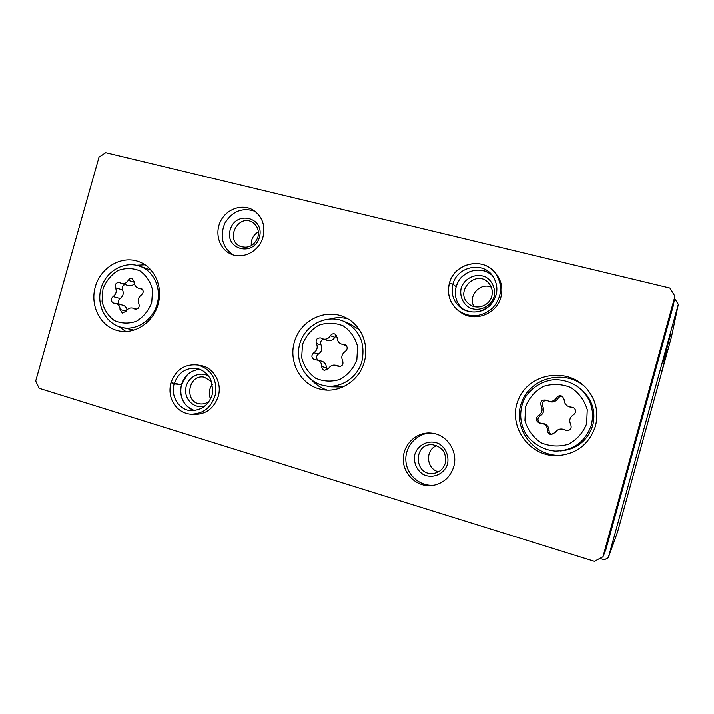 <?xml version="1.0" encoding="UTF-8"?>
<svg xmlns="http://www.w3.org/2000/svg" width="714" height="714" viewBox="0 0 714 714"><rect width="100%" height="100%" fill="white"/><g stroke="black" fill="none" stroke-linecap="round" stroke-linejoin="round"><path stroke-width="1.07" d="M599.84 558.419L604.303 559.803L608.31 557.696L678.3 304.414L674.578 298.327M661.342 372.976L667.581 349.798L661.342 372.976M663.368 361.373L670.705 334.027L663.368 361.373M608.31 557.696L617.78 531.252L671.428 337.088L678.3 304.414M571.495 407.132L573.842 407.819C576.332 410.255 576.225 412.558 573.503 414.727C569.754 417.226 568.844 420.519 570.772 424.598C571.914 428.668 570.361 430.64 566.104 430.515L563.471 429.292C559.901 428.427 557.125 429.525 555.144 432.559L550.762 434.523C548.709 433.907 547.638 432.541 547.558 430.417C547.468 426.972 545.799 424.634 542.56 423.411L539.132 422.92C535.652 420.76 535.411 418.306 538.401 415.548C542.104 413.058 543.006 409.791 541.114 405.748C540.114 401.214 541.917 399.367 546.513 400.197L546.995 400.492C550.958 402.196 554.171 401.286 556.617 397.752C558.187 395.583 560.151 395.137 562.516 396.422L564.221 399.831C564.221 402.464 565.318 404.535 567.523 406.025L572.637 407.685L568.888 406.694M139.98 288.34L141.069 288.483C143.782 290.348 143.889 292.526 141.39 295.007C138.293 297.319 137.463 300.255 138.909 303.816C139.721 307.341 138.436 309.135 135.053 309.189L132.742 308.109C129.939 307.52 127.717 308.573 126.092 311.25L122.344 313.053L120.032 309.537C120.05 306.431 118.729 304.396 116.087 303.423L113.499 303.12C110.706 301.317 110.554 299.139 113.062 296.596C116.123 294.302 116.944 291.383 115.534 287.849C114.749 284.279 116.061 282.512 119.47 282.539L121.434 283.503C124.29 284.19 126.565 283.155 128.261 280.388C129.243 278.79 130.564 278.201 132.224 278.621L134.33 282.048C134.303 285.047 135.562 287.055 138.097 288.09L141.916 288.938M99.023 157.134L35.7 380.981L39.109 388.255L594.351 561.32L602.946 556.777L674.935 296.328L669.893 288.081L105.734 152.68L99.023 157.134M674.935 296.328L673.275 305.762L605.874 549.619L602.946 556.777M595.44 426.142C598.832 412.174 595.913 399.661 586.667 388.594C567.871 366.782 529.815 372.77 518.828 398.591C506.886 423.982 527.726 456.166 556.483 455.675C576.064 454.461 589.041 444.617 595.44 426.142M158.053 304.396C163.301 286.885 154.456 267.268 139.087 261.779C122.067 255.121 101.245 266.893 95.533 286.091C89.518 305.19 100.165 326.655 117.988 330.716C134.339 334.991 153.251 322.692 158.053 304.396M364.31 361.811C369.531 344.184 360.632 324.183 344.728 317.221C325.638 308.269 301.246 319.952 294.73 340.792C287.813 361.507 300.701 385.355 321.389 389.38C339.382 393.441 359.392 380.723 364.31 361.811M194.833 414.468L193.806 414.406C205.757 414.557 213.905 408.542 218.243 396.35C222.331 382.936 213.843 367.772 201.196 365.568L197.965 364.997C184.881 363.631 175.885 369.522 170.958 382.686L181.588 384.65M453.738 466.706C458.406 451.498 446.821 434.228 431.426 433.086C416.583 431.399 402.812 444.51 403.276 459.727C403.437 474.944 417.833 487.671 432.657 485.449C443.278 483.458 450.302 477.211 453.738 466.706M262.984 237.075C265.528 225.588 262.377 216.672 253.532 210.344C242.84 203.544 227.284 208.479 220.956 220.519C214.432 232.461 218.796 248.329 230.194 253.747C242.323 260.11 259.307 251.569 262.984 237.075M459.896 311.759C473.391 322.799 496.667 314.66 500.907 297.149C503.058 288.518 501.46 280.789 496.123 273.944L494.864 272.534M491.268 287.198C480.12 282.11 467.625 296.158 473.989 306.556M491.75 296.283C492.972 291.294 491.946 286.894 488.679 283.074C476.193 268.571 453.801 291.839 468.687 303.753C475.943 310.465 489.367 306.172 491.75 296.283M494.133 296.596C495.757 288.795 492.446 281.102 485.761 277.094C476.22 272.668 464.368 278.076 461.146 288.251C459.521 295.98 462.761 303.637 469.384 307.689C478.871 312.205 490.866 306.868 494.133 296.596M258.406 231.889C253.193 235.031 250.828 239.654 251.301 245.75M257.933 237.164C259.343 230.756 257.531 225.829 252.515 222.393C238.637 213.486 224.848 239.172 239.734 246.151C248.124 249.016 254.184 246.027 257.933 237.164M259.423 237.262C265.117 217.324 235.558 210.068 230.211 229.881C224.437 249.588 253.898 257.245 259.423 237.262M254.996 211.344C242.474 207.221 232.443 211.165 224.883 223.179C219.573 236.352 222.197 246.883 232.755 254.782M436.736 445.634C424.892 449.775 426.231 469.187 438.583 471.749M445.313 463.127C446.687 452.774 442.377 446.625 432.363 444.688C413.147 443.144 413.852 475.658 433.041 473.453C439.208 472.606 443.296 469.16 445.313 463.127M447.535 464.002C449.177 456.157 445.92 448.222 439.315 443.903C429.873 439.039 418.109 444.063 414.879 454.256C413.245 462.029 416.423 469.928 422.983 474.292C432.363 479.255 444.269 474.301 447.535 464.002M431.301 433.068C416.976 432.854 404.784 446.223 405.882 460.789C406.73 475.372 420.689 487.144 434.924 485.011L434.951 485.011M212.29 384.516C209.05 388.925 208.434 393.655 210.452 398.698M211.514 381.562L204.24 377.144C188.103 373.672 183.712 402.58 200.197 403.883C203.365 404.204 206.284 403.374 208.952 401.384M208.997 376.448C200.161 370.289 187.086 377.135 185.783 388.514C184.105 399.84 195.038 409.631 205.204 405.757M347.834 318.846C341.819 317.284 335.794 317.328 329.761 318.988M311.982 380.276C316.204 384.908 321.273 388.175 327.19 390.067M359.41 329.788L349.271 323.612M325.655 385.828L330.957 386.792L342.836 386.979M584.454 386.283C564.23 368.71 530.127 377.813 521.586 402.509C512.224 426.901 532.439 455.773 559.223 455.345L562.703 455.184M560.49 450.927C576.734 449.347 587.47 440.868 592.709 425.49C595.753 412.737 592.825 401.5 583.927 391.799L580.196 388.496M145.013 264.84L136.392 265.296M118.765 326.566L125.843 331.492M151.118 270.24L150.011 269.847M122.513 327.61L133.893 330.136M330.403 335.776C328.511 338.748 325.941 339.793 322.692 338.909L320.782 337.963C316.936 337.784 315.481 339.632 316.4 343.496C318.033 347.272 317.168 350.351 313.812 352.734C311.081 355.402 311.277 357.705 314.401 359.669L317.311 360.034C320.256 361.114 321.746 363.292 321.782 366.585C321.809 368.504 322.692 369.763 324.433 370.352L328.538 368.495C330.305 365.666 332.76 364.586 335.892 365.265L338.454 366.434C342.22 366.443 343.613 364.559 342.649 360.802C340.98 356.991 341.854 353.885 345.246 351.484C347.95 348.959 347.834 346.656 344.889 344.594L341.265 344.023C338.552 342.836 337.186 340.712 337.178 337.624L334.911 334.009C333.027 333.447 331.519 334.036 330.403 335.776L334.839 337.285C332.974 340.221 330.43 341.256 327.235 340.382L323.067 339.034M317.775 360.151C315.945 357.91 316.186 355.858 318.471 354.01C321.782 351.663 322.63 348.619 321.023 344.898L316.4 343.496M323.79 339.266C320.943 340.159 320.024 342.042 321.023 344.898M336.705 335.589L334.839 337.285M341.667 344.148L346.388 345.656M340.444 366.425L339.864 366.273M321.55 361.114L321.925 361.213C324.825 362.275 326.298 364.426 326.343 367.665L327.012 370.031M119.336 304.28C117.792 302.183 118.06 300.273 120.122 298.541C123.138 296.283 123.95 293.4 122.558 289.911L115.534 287.849M124.986 284.583C122.505 285.538 121.692 287.314 122.558 289.911M121.63 283.556L128.386 285.618C130.68 286.243 132.697 285.591 134.419 283.645M126.967 309.974C126.53 307.564 125.245 306.003 123.111 305.28L122.915 305.235M540.346 423.09C537.285 420.832 537.178 418.466 540.025 415.976C543.675 413.522 544.568 410.309 542.702 406.32L541.114 405.748M546.915 400.438C542.97 400.599 541.56 402.562 542.702 406.32M548.495 401.134C552.404 402.821 555.563 401.92 557.982 398.439L556.617 397.752M562.757 396.609C560.722 396.083 559.124 396.689 557.982 398.439M573.922 407.873L572.637 407.685M563.203 429.212L567.264 430.694M542.631 423.429L544.13 423.723C547.317 424.928 548.959 427.231 549.057 430.622C549.111 432.604 550.083 433.925 551.958 434.603M449.802 283.413L452.953 284.163L456.157 286.796C458.111 281.95 458.361 278.817 467.438 272.766C476.64 268.553 484.976 269.481 492.455 275.568C481.156 264.582 459.861 271.266 456.13 286.76M456.13 286.885L452.935 284.243L449.374 283.476C446.919 294.418 449.874 303.45 458.245 310.59C470.285 318.283 481.888 317.302 493.071 307.654C502.424 296.176 503.04 284.502 494.945 272.632C482.726 256.567 454.291 263.314 449.49 283.083M171.904 383.106L174.162 383.802C170.414 396.011 178.848 409.818 190.709 410.657C200.464 410.38 207.149 406.159 210.773 397.993C213.058 394.86 213.075 388.773 210.808 379.732C207.747 373.779 203.178 370.004 197.109 368.424C185.997 367.326 178.357 372.431 174.189 383.721M181.57 384.73L174.162 383.802M586.649 423.705L587.238 409.631C584.427 400.322 578.965 392.941 570.879 387.506C561.838 383.891 552.698 383.498 543.461 386.336C535.063 391.022 529.101 397.814 525.575 406.703L524.942 420.564C527.637 429.783 532.965 437.164 540.935 442.698C549.905 446.446 559.071 446.964 568.424 444.233C576.983 439.574 583.052 432.729 586.649 423.705M151.716 302.638L152.591 290.17C150.592 281.994 146.406 275.595 140.042 270.972C132.858 267.982 125.503 267.857 117.971 270.588C111.063 274.944 106.056 281.102 102.968 289.063L102.057 301.37C103.976 309.474 108.073 315.883 114.338 320.577C121.478 323.683 128.85 323.906 136.463 321.255C143.478 316.918 148.566 310.715 151.716 302.638M361.944 361.168C365.523 343.131 359.633 329.939 344.264 321.595C328.485 314.035 306.101 323.29 299.951 343.247C294.391 360.918 305.342 381.571 323.612 385.462C339.614 389.291 357.562 378.027 361.944 361.168M356.866 359.74L357.616 346.522C355.242 337.811 350.485 330.957 343.327 325.95C335.294 322.683 327.119 322.433 318.81 325.218C311.215 329.734 305.762 336.196 302.468 344.603L301.683 357.634C303.95 366.264 308.609 373.119 315.659 378.206C323.629 381.606 331.823 381.963 340.239 379.268C347.968 374.77 353.51 368.263 356.866 359.74M583.927 391.799L582.329 390.504C574.931 383.561 565.934 379.919 555.34 379.598C539.543 380.392 526.745 392.013 523.264 401.393C519.203 412.371 519.971 423.054 525.558 433.443C531.484 442.751 542.72 449.945 555.081 451.078C573.226 450.739 585.31 442.055 591.326 425.017C594.45 411.951 591.451 400.447 582.329 390.504L576.635 385.774M157.098 304.146C161.757 288.599 153.831 271.168 140.123 266.384C124.682 260.521 106.207 270.981 101.227 287.796C95.935 304.53 105.386 323.567 121.46 327.369C135.981 331.278 152.832 320.39 157.098 304.146M318.471 354.01L313.812 352.734M345.844 345.13L343.568 344.389M339.712 366.559L337.517 366.005M326.343 367.665L321.782 366.585M120.122 298.541L113.062 296.596M134.312 282.298L128.261 280.388M136.106 309.296L134.214 308.796M126.164 311.108L120.032 309.537M540.025 415.976L538.401 415.548M566.38 430.283L565.14 430.069M549.057 430.622L547.558 430.417M456.103 286.841C454.059 295.569 456.219 302.968 462.601 309.037M452.935 284.243C450.793 293.525 453.238 301.246 460.253 307.404C470.633 314.231 480.683 313.464 490.42 305.092C498.515 295.096 498.979 284.984 491.803 274.765C481.165 261.226 456.96 267.232 452.953 284.163M170.869 382.99C168.7 392.182 170.539 400.224 176.385 407.132C180.285 411.237 184.997 413.584 190.513 414.182C203.918 413.995 212.353 406.837 215.824 392.718C216.663 378.224 210.71 368.986 197.965 364.997M181.418 384.73C179.098 397.475 183.525 406.105 194.69 410.604C183.507 407.292 178.5 394.521 181.579 384.739M200.072 369.272C190.852 370.129 184.64 375.261 181.436 384.65M469.625 304.494L468.687 303.753M461.53 312.902L459.7 311.607M240.225 246.392L239.734 246.151M231.113 254.166L230.194 253.747M434.344 473.275L433.041 473.453M434.924 485.011L432.657 485.449M200.759 403.937L200.197 403.883M323.71 389.773L321.389 389.38M559.223 455.345L556.483 455.675M119.184 330.975L117.988 330.716M351.145 324.37L344.264 321.595M151.011 270.195L140.123 266.384M340.266 366.371L335.892 365.265M321.925 361.213L317.311 360.034M142.425 289.411L138.302 288.153M136.767 309.171L132.742 308.109M123.111 305.28L116.087 303.423M567.193 430.694L566.104 430.515M564.738 429.516L563.471 429.292M551.69 434.612L550.762 434.523M544.13 423.723L542.56 423.411M539.927 423.081L539.132 422.92M496.123 273.944L494.945 272.632C481.664 256.076 453.925 263.957 449.436 283.101M456.139 286.885C454.086 295.614 456.246 302.995 462.61 309.037M461.815 308.537L460.253 307.404C467.849 313.794 480.227 312.812 485.904 308.671C489.09 306.592 493.526 303.352 496.533 293.409C497.515 286.457 495.935 280.245 491.803 274.765M458.245 310.59C449.856 303.432 446.884 294.382 449.338 283.431M197.564 414.656L191.548 414.254M200.09 369.272C194.431 369.843 189.969 371.94 186.702 375.546L181.606 384.65M191.593 410.72L190.709 410.657"/></g></svg>
